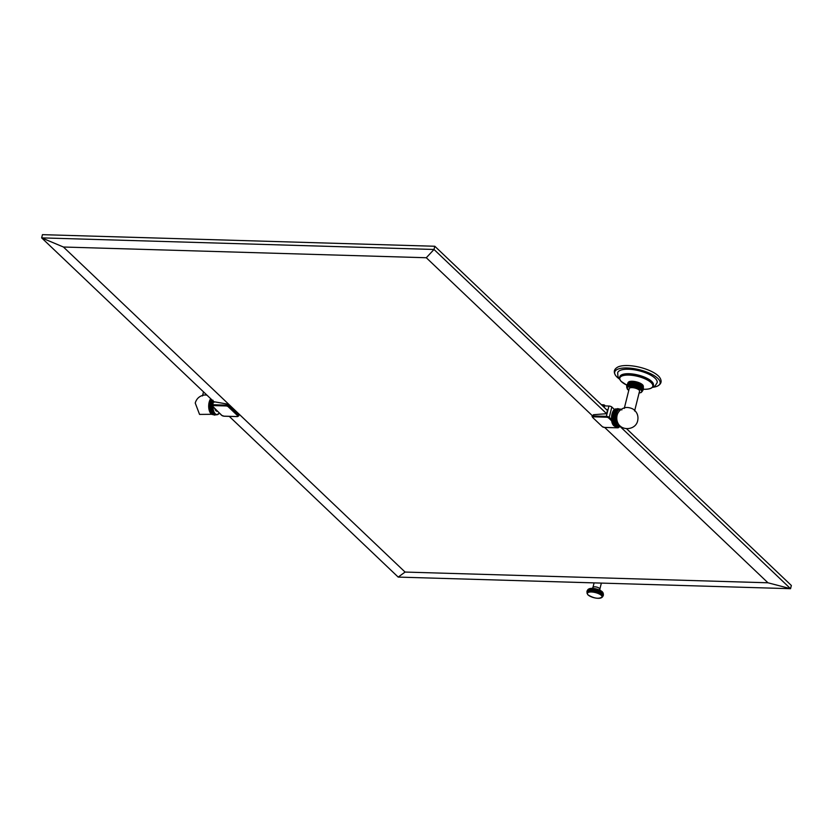 <?xml version="1.0" encoding="UTF-8"?>
<svg xmlns="http://www.w3.org/2000/svg" width="833" height="833" viewBox="0 0 833 833"><rect width="100%" height="100%" fill="white"/><g stroke="black" fill="none" stroke-linecap="round" stroke-linejoin="round"><path stroke-width="1.25" d="M603.227 595.616L602.186 597.251A7.986 2.811 -166 0 0 602.353 597.063A7.986 2.811 -166 0 0 602.478 596.876A7.986 2.811 -166 0 0 602.551 596.667A7.986 2.811 -166 0 0 602.551 596.647A7.986 2.811 -166 0 0 602.571 596.438L603.415 594.856L602.696 592.388A7.986 2.811 14 0 1 602.905 592.638A7.986 2.811 14 0 1 603.071 592.898A7.986 2.811 14 0 1 603.186 593.138A7.986 2.811 14 0 1 603.196 593.169A7.986 2.811 14 0 1 603.217 593.221M602.738 594.335L602.207 595.47A7.986 2.811 -166 0 0 601.999 595.21L602.925 593.575M602.498 594.064L601.999 595.21A7.986 2.811 -166 0 0 601.738 594.949A7.986 2.811 -166 0 0 601.447 594.689A7.986 2.811 -166 0 0 601.103 594.429A7.986 2.811 -166 0 0 600.728 594.168A7.986 2.811 -166 0 0 600.312 593.908A7.986 2.811 -166 0 0 599.875 593.658A7.986 2.811 -166 0 0 599.396 593.408A7.986 2.811 -166 0 0 598.885 593.179A7.986 2.811 -166 0 0 598.354 592.95A7.986 2.811 -166 0 0 597.802 592.732A7.986 2.811 -166 0 0 597.23 592.534A7.986 2.811 -166 0 0 596.636 592.346A7.986 2.811 -166 0 0 596.043 592.169A7.986 2.811 -166 0 0 595.439 592.013A7.986 2.811 -166 0 0 594.824 591.867A7.986 2.811 -166 0 0 594.21 591.742A7.986 2.811 -166 0 0 593.606 591.638A7.986 2.811 -166 0 0 593.013 591.545A7.986 2.811 -166 0 0 592.419 591.482A7.986 2.811 -166 0 0 591.846 591.44A7.986 2.811 -166 0 0 591.295 591.409A7.986 2.811 -166 0 0 590.753 591.399A7.986 2.811 -166 0 0 590.243 591.42A7.986 2.811 -166 0 0 589.764 591.451A7.986 2.811 -166 0 0 589.316 591.513A7.986 2.811 -166 0 0 588.9 591.586A7.986 2.811 -166 0 0 588.514 591.68A7.986 2.811 -166 0 0 588.181 591.794A7.986 2.811 -166 0 0 587.879 591.93A7.986 2.811 -166 0 0 587.619 592.076A7.986 2.811 -166 0 0 587.411 592.242A7.986 2.811 -166 0 0 587.234 592.419A7.986 2.811 -166 0 0 587.119 592.617A7.986 2.811 -166 0 0 587.057 592.784A7.986 2.811 -166 0 0 587.046 592.825A7.986 2.811 -166 0 0 587.015 593.044A7.986 2.811 -166 0 0 587.036 593.283L587.192 591.17L587.411 592.242L587.39 590.993L587.619 592.076L587.64 590.826L587.879 591.93L587.931 590.68L588.181 591.794L588.265 590.545L588.514 591.68L588.65 590.441L588.9 591.586L589.066 590.347L589.316 591.513L590.014 590.233L590.243 591.42L590.535 590.201L590.753 591.399L591.086 590.201L591.295 591.409L591.659 590.212L591.846 591.44L592.253 590.253L592.419 591.482L593.492 590.399L593.606 591.638L594.127 590.493L594.21 591.742L594.762 590.618L594.824 591.867L595.408 590.753L595.439 592.013L596.043 590.92L596.043 592.169L596.678 591.086L596.636 592.346L597.303 591.284L597.23 592.534L598.5 591.711L598.354 592.95L599.073 591.94L598.885 593.179L599.625 592.19L599.875 593.658L600.624 592.7L600.312 593.908L601.082 592.971L600.728 594.168L601.499 593.242L601.103 594.429L601.874 593.513L601.447 594.689L602.207 593.794L601.738 594.949L602.498 594.064L602.446 592.117A7.986 2.811 14 0 1 602.696 592.388L602.686 593.304M602.363 595.72A7.986 2.811 -166 0 0 602.207 595.47L602.936 594.606L602.488 595.97A7.986 2.811 -166 0 0 602.363 595.72M602.551 596.209A7.986 2.811 -166 0 0 602.488 595.97L603.227 595.376L602.571 596.438A7.986 2.811 -166 0 0 602.551 596.209M602.144 591.857A7.986 2.811 14 0 1 602.446 592.117L602.061 592.752L601.811 591.597A7.986 2.811 14 0 1 602.144 591.857M601.436 591.336A7.986 2.811 14 0 1 601.811 591.597L601.686 592.482L601.02 591.076A7.986 2.811 14 0 1 601.436 591.336M600.572 590.826L600.333 591.68L599.593 590.347L599.271 591.18L599.062 590.118L598.698 590.951L598.5 589.91L598.104 590.732L597.927 589.702L597.49 590.524L597.344 589.514L596.865 590.326L596.136 589.181L594.949 589.858L594.918 588.91L594.314 589.733L594.314 588.806L593.054 589.556L593.127 588.65L592.44 589.493L592.555 588.608L590.722 589.441L590.951 588.587L590.201 589.472L590.472 588.629L589.712 589.514L590.024 588.681L589.254 589.587L589.608 588.754L588.837 589.67L589.223 588.848L587.577 590.233L588.108 589.41A7.986 2.811 14 0 1 588.119 589.41A7.986 2.811 14 0 1 588.327 589.243A7.986 2.811 14 0 1 588.587 589.098A7.986 2.811 14 0 1 588.879 588.962A7.986 2.811 14 0 1 589.223 588.848A7.986 2.811 14 0 1 589.608 588.754A7.986 2.811 14 0 1 590.024 588.681A7.986 2.811 14 0 1 590.472 588.629A7.986 2.811 14 0 1 590.951 588.587A7.986 2.811 14 0 1 591.461 588.577A7.986 2.811 14 0 1 591.992 588.577A7.986 2.811 14 0 1 592.555 588.608A7.986 2.811 14 0 1 593.127 588.65A7.986 2.811 14 0 1 593.71 588.723A7.986 2.811 14 0 1 594.314 588.806A7.986 2.811 14 0 1 594.918 588.91A7.986 2.811 14 0 1 595.533 589.035A7.986 2.811 14 0 1 596.136 589.181A7.986 2.811 14 0 1 596.751 589.337A7.986 2.811 14 0 1 597.344 589.514A7.986 2.811 14 0 1 597.927 589.702A7.986 2.811 14 0 1 598.5 589.91A7.986 2.811 14 0 1 599.062 590.118A7.986 2.811 14 0 1 599.593 590.347A7.986 2.811 14 0 1 600.093 590.587A7.986 2.811 14 0 1 600.572 590.826A7.986 2.811 14 0 1 601.02 591.076L599.875 593.658M602.207 593.794L602.394 593.023M601.874 593.513L602.061 592.752M601.499 593.242L601.686 592.482M601.082 592.971L601.27 592.201M600.624 592.7L600.822 591.94M600.145 592.44L600.333 591.68M600.093 590.587L599.396 593.408M599.625 592.19L599.812 591.42M599.593 590.347L598.885 593.179M599.073 591.94L599.271 591.18M599.062 590.118L598.354 592.95M598.5 591.711L598.698 590.951M598.5 589.91L597.802 592.732M597.917 591.492L598.104 590.732M597.927 589.702L597.23 592.534M597.303 591.284L597.49 590.524M597.344 589.514L596.636 592.346M596.678 591.086L596.865 590.326M596.751 589.337L596.043 592.169M596.043 590.92L596.23 590.149M596.136 589.181L595.439 592.013M595.408 590.753L595.595 589.993M595.533 589.035L594.824 591.867M594.762 590.618L594.949 589.858M594.918 588.91L594.21 591.742M594.127 590.493L594.314 589.733M594.314 588.806L593.606 591.638M593.492 590.399L593.679 589.629M593.71 588.723L593.013 591.545M592.867 590.316L593.054 589.556M593.127 588.65L592.419 591.482M592.253 590.253L592.44 589.493M592.555 588.608L591.846 591.44M591.659 590.212L591.846 589.452M591.992 588.577L591.295 591.409M591.086 590.201L591.274 589.441M591.461 588.577L590.753 591.399M590.535 590.201L590.722 589.441M590.014 590.233L590.201 589.472M589.525 590.274L589.712 589.514M589.066 590.347L589.254 589.587M588.65 590.441L588.837 589.67M588.265 590.545L588.462 589.785M587.931 590.68L588.119 589.91M587.64 590.826L587.827 590.066M587.39 590.993L587.734 589.806M588.108 589.42L586.88 591.805M587.192 591.17L587.817 589.785M587.036 591.368L587.223 590.607M620.168 426.59L790.548 588.692L791.35 585.474L626.572 428.703M604.706 427.475L767.953 582.788L790.548 588.692L398.195 577.092L229.262 416.375M767.953 582.788L405.088 572.063L63.433 247.016L41.65 237.874L42.452 234.656L434.805 246.256L607.434 410.492M63.433 247.016L426.298 257.741L434.003 249.473L434.805 246.256M214.32 402.152L41.65 237.874L434.003 249.473L606.611 413.689L593.492 414.719L592.003 416.365A2.207 0.781 -166 0 1 593.179 415.979L593.492 414.719M426.298 257.741L592.201 415.573M405.088 572.063L398.195 577.092M226.232 403.859L226.045 405.952A1.583 0.552 -166 0 1 228.117 406.66L229.065 405.057L226.232 403.859L213.873 401.725M214.945 408.972A5.331 2.624 91.7 0 0 215.976 410.794A5.331 2.624 91.7 0 0 217.017 411.283A5.331 2.624 91.7 0 0 217.288 411.263M215.799 409.784A5.331 2.624 91.7 0 0 216.518 410.815A5.331 2.624 91.7 0 0 217.371 411.283M229.065 405.057L238.821 414.334L238.79 415.854A2.207 0.781 -166 0 0 238.561 415.375L237.874 415.938L228.117 406.66M606.601 409.711L607.621 409.732L606.632 413.689M603.144 406.41L603.54 404.796L604.696 405.182L604.154 407.368M614.483 409.544L611.828 407.014A2.207 0.781 14 0 0 608.933 406.035L604.519 405.91M615.285 409.451L617.774 409.524L615.597 409.253A8.799 4.342 91.7 0 0 615.285 409.451A8.799 4.342 91.7 0 0 612.193 417.333A8.799 4.342 91.7 0 0 614.525 425.757A8.799 4.342 -88.3 0 0 614.796 425.986L617.617 426.309L615.139 426.236L615.972 426.673M617.097 425.892L614.619 425.819L617.097 425.892M619.242 426.631A8.799 4.342 -88.3 0 1 618.95 426.642A8.799 4.342 -88.3 0 1 617.211 425.84A8.799 4.342 91.7 0 1 615.014 415.896A8.799 4.342 91.7 0 1 619.471 409.045A8.799 4.342 91.7 0 1 619.762 409.076M614.869 426.048L617.357 426.121L614.869 426.048M615.41 426.392L617.899 426.465L615.41 426.392M615.691 426.506L618.169 426.579L615.691 426.506M615.972 426.579L618.45 426.652L616.67 426.892M616.253 426.621L618.742 426.694L617.274 426.996M619.377 426.715L619.533 426.652A8.799 4.342 91.7 0 0 620.679 426.381L618.95 426.642M612.869 413.543L615.348 413.616M612.734 414.063L615.212 414.136M612.609 414.595L615.087 414.667M612.505 415.146L614.983 415.219M612.411 415.709L614.889 415.782M612.338 416.271L614.827 416.344M612.286 416.854L614.775 416.927M612.255 417.427L614.744 417.5M612.245 418.01L614.723 418.083M612.245 418.582L614.733 418.655M612.265 419.166L614.754 419.238M612.307 419.728L614.796 419.801M612.37 420.29L614.858 420.363M612.453 420.842L614.931 420.915M612.547 421.383L615.025 421.456M612.661 421.904L615.139 421.977M612.786 422.404L615.275 422.477L612.786 422.404M612.942 422.893L615.42 422.966L612.942 422.893M613.098 423.351L615.577 423.424L613.098 423.351M613.275 423.789L615.764 423.862L613.275 423.789M613.473 424.205L615.951 424.278L613.473 424.205M613.671 424.591L616.16 424.663L613.671 424.591M613.89 424.945L616.378 425.017L613.89 424.945M614.119 425.267L616.607 425.34L614.119 425.267M614.369 425.559L616.847 425.632L614.369 425.559M617.649 408.597L619.179 408.982L616.701 408.909M616.42 408.941L618.898 409.013L616.42 408.941M616.128 409.013L618.607 409.086L616.128 409.013M615.597 409.253L618.325 409.201L616.347 408.888M615.025 409.669L617.503 409.742L615.025 409.669M614.754 409.93L617.243 410.003L614.754 409.93M614.504 410.211L616.982 410.284L614.504 410.211M614.254 410.534L616.732 410.607L614.254 410.534M614.015 410.888L616.503 410.961L614.015 410.888M613.796 411.263L616.274 411.335L613.796 411.263M613.577 411.669L616.066 411.741L613.577 411.669M613.38 412.106L615.868 412.179L613.38 412.106M613.192 412.564L615.681 412.637L613.192 412.564M613.026 413.043L615.504 413.116L613.026 413.043M617.149 415.167A6.466 3.186 -88.3 0 1 617.753 413.46C619.46 410.159 622.147 408.18 625.812 407.545A5.321 1.874 14 0 1 627.103 407.483A5.321 1.874 14 0 1 633.653 409.503C637.255 412.408 638.588 416.125 637.682 420.665C635.839 430.39 620.752 431.504 617.503 422.133A6.466 3.186 -88.3 0 1 617.149 415.167M634.6 410.992L639.557 391.135A5.321 1.874 -166 0 0 637.297 388.886A5.321 1.874 -166 0 0 632.049 387.626A5.321 1.874 -166 0 0 629.227 388.563L624.271 408.42M642.358 390.896L641.525 389.25L638.838 387.553L630.498 385.71A7.986 2.811 -166 0 0 629.915 385.731L627.436 386.366L626.812 387.46M631.706 385.7L632.58 382.18L631.706 385.7M631.955 382.149L631.081 385.669L631.955 382.149M643.211 386.783L639.15 383.701L631.393 382.118A7.986 2.811 -166 0 0 630.81 382.139L627.905 383.159L627.187 386.502L628.061 382.982M631.737 385.564L632.559 382.274M632.341 385.752L633.215 382.264M643.222 386.116A7.757 2.728 -166 0 0 641.827 384.367A7.757 2.728 -166 0 0 632.278 381.42A7.757 2.728 -166 0 0 630.394 381.514A7.757 2.728 -166 0 0 628.342 382.399M631.362 382.149L630.487 385.658L631.362 382.149M630.8 382.17L629.925 385.679L630.8 382.17M630.279 382.212L629.394 385.731L630.279 382.212M629.79 382.285L628.915 385.794L629.79 382.285M629.342 382.378L628.467 385.898L629.342 382.378M628.946 382.493L628.072 386.012L628.946 382.493M628.603 382.639L627.718 386.158L628.603 382.639M628.301 382.805L627.426 386.314L628.301 382.805M627.874 383.19L626.999 386.699L628.009 383.034M627.749 383.409L626.874 386.929L627.082 384.471M626.874 385.044L626.739 385.637M626.687 386.21L626.697 386.814M642.274 391.218L642.743 390.542M642.993 390.042L643.201 389.459M643.326 388.865L642.389 390.864L643.388 388.293M643.368 387.699L643.378 388.501M643.274 387.095L642.399 390.615L643.274 387.095M643.222 386.835L642.347 390.354L643.295 387.199M643.107 386.564L642.233 390.073L643.107 386.564M642.941 386.283L642.066 389.792L642.941 386.283M642.722 385.991L641.837 389.511L642.722 385.991A20.346 7.164 -166 0 1 642.503 385.939M642.441 385.7L641.566 389.219L642.441 385.7M642.108 385.408L641.233 388.928L642.108 385.408M641.722 385.117L640.848 388.636L641.722 385.117M641.295 384.825L640.41 388.345L641.295 384.825M640.816 384.544L639.942 388.063L640.816 384.544M640.296 384.273L639.421 387.782L640.296 384.273M639.744 384.003L638.869 387.522L639.744 384.003M639.015 386.876L639.629 384.45M639.161 383.742L638.286 387.262L639.161 383.742M638.307 387.126L639.13 383.826M638.547 383.503L637.672 387.022L638.547 383.503M637.682 386.96L638.536 383.544M637.911 383.274L637.037 386.793M637.255 383.065L636.381 386.585M636.589 382.878L635.714 386.377M635.912 382.701L635.038 386.22L635.912 382.701M635.027 386.252L635.912 382.68M635.235 382.555L634.35 386.096M633.674 385.939L634.548 382.43M633.007 385.835L633.882 382.326M628.342 382.295A7.757 2.728 14 0 1 632.309 381.264A7.757 2.728 -166 0 1 643.274 386.023M643.263 389.23A16.972 5.966 -166 0 0 643.753 389.25A16.972 5.966 -166 0 0 651.062 382.597A16.972 5.966 -166 0 0 628.853 375.079A16.972 5.966 -166 0 0 626.843 385.138L621.043 381.316L619.648 379.109L619.814 376.755A17.306 6.091 14 0 1 629.009 373.715A17.306 6.091 -166 0 1 646.064 377.818A17.306 6.091 -166 0 1 653.405 385.127L653.176 386.043A17.306 6.091 -166 0 0 645.835 378.723A17.306 6.091 -166 0 0 628.79 374.631A17.306 6.091 -166 0 0 619.585 377.672A17.306 6.091 -166 0 0 620.387 380.358M657.154 382.659A20.346 7.164 -166 0 0 648.522 374.059A20.346 7.164 -166 0 0 628.478 369.238A20.346 7.164 -166 0 0 617.659 372.809L617.951 376.506L619.669 379.182A23.386 8.226 -166 0 1 615.993 375.975A23.386 8.226 -166 0 1 627.145 367.967A23.386 8.226 -166 0 1 653.957 375.516A23.386 8.226 -166 0 1 657.143 386.231A23.386 8.226 -166 0 1 652.385 387.345L655.186 385.773L657.154 382.659M657.143 386.231C661.506 384.086 662.266 381.035 659.424 377.078A23.386 8.226 -166 0 0 627.749 365.552A23.386 8.226 -166 0 0 618.284 366.822C613.911 368.977 613.15 372.028 615.993 375.975M631.851 382.118A23.386 8.226 -166 0 0 632.466 382.305M603.54 404.796L601.374 404.734M216.434 414.719A8.799 4.342 -88.3 0 1 216.132 414.73A8.799 4.342 -88.3 0 1 214.404 413.928A8.799 4.342 91.7 0 1 212.051 406.212M211.801 413.907L214.279 413.98L211.801 413.907M211.093 399.08A8.799 4.342 91.7 0 0 211.717 413.845A8.799 4.342 -88.3 0 0 211.988 414.084L214.81 414.397L212.811 414.605A8.799 4.342 -88.3 0 1 211.124 413.824A8.799 4.342 -88.3 0 1 210.718 398.726A8.58 4.227 -88.3 0 0 210.374 412.918M214.029 413.72L211.551 413.647L214.029 413.72M213.789 413.428L211.311 413.355L213.789 413.428M213.56 413.106L211.082 413.033L213.56 413.106M213.342 412.751L210.864 412.679L213.342 412.751M213.133 412.366L210.655 412.293L213.133 412.366M212.946 411.95L210.468 411.877L212.946 411.95M212.769 411.512L210.291 411.44L212.769 411.512M212.602 411.054L210.124 410.981L212.602 411.054M212.457 410.565L209.978 410.492L212.457 410.565M212.332 410.065L209.843 409.992M212.217 409.544L209.729 409.472M212.123 409.003L209.635 408.93M212.04 408.451L209.562 408.378M211.978 407.899L209.499 407.826M211.936 407.327L209.458 407.254M211.915 406.754L209.437 406.681M211.915 406.171L209.427 406.098M211.926 405.588L209.447 405.515L211.926 405.588M211.957 405.015L209.479 404.942L211.957 405.015M212.009 404.442L209.531 404.359L212.009 404.442M212.082 403.87L209.604 403.797L212.082 403.87M212.165 403.307L209.687 403.234L212.165 403.307M212.28 402.766L209.791 402.693L212.28 402.766M212.394 402.224L209.916 402.152L212.394 402.224M212.54 401.704L210.062 401.631L212.54 401.704M212.696 401.204L210.208 401.131L212.696 401.204M212.863 400.725L210.385 400.652L212.863 400.725M213.05 400.267L210.572 400.194L211.905 399.85M211.738 399.705L210.77 399.757L211.478 399.444M216.559 414.803L216.726 414.751A8.799 4.342 -88.3 0 1 214.997 413.939A8.799 4.342 -88.3 0 1 212.644 406.785M213.446 414.709L215.924 414.792L214.466 415.084M213.154 414.678L215.643 414.751L214.164 415.053M215.362 414.667L212.873 414.595L215.362 414.667M215.081 414.553L212.602 414.48L215.081 414.553M214.539 414.209L212.061 414.136L214.539 414.209M202.492 395.946A5.321 1.874 14 0 1 204.023 395.071A5.321 1.874 14 0 1 205.314 395.009A5.321 1.874 14 0 1 207.001 395.186M209.447 405.515L211.572 405.577M209.479 404.942L211.582 405.005M209.531 404.359L211.728 404.432M209.604 403.797L211.874 403.859M209.687 403.234L212.009 403.307M209.791 402.693L212.144 402.756M209.916 402.152L212.28 402.224M210.062 401.631L212.405 401.704M602.478 596.876L602.915 596.251M603.175 595.834L603.363 595.054M603.279 593.617L603.175 595.126M603.227 595.376L603.415 594.616M603.082 594.866L603.269 594.106M602.936 594.606L603.123 593.846M588.129 594.949A7.559 2.655 -166 0 0 598.011 598.302A7.559 2.655 -166 0 0 601.27 595.335A7.559 2.655 -166 0 0 591.378 591.992A7.559 2.655 -166 0 0 588.129 594.949M588.796 589.004A7.559 2.655 14 0 1 595.324 588.733A7.559 2.655 14 0 1 602.176 591.711M601.364 583.1L599.854 589.16A3.551 1.25 -166 0 0 599.489 588.39A3.551 1.25 -166 0 0 594.845 586.817A3.551 1.25 -166 0 0 592.95 587.442L591.784 588.983M238.821 414.334L238.561 415.375L228.804 406.098A2.207 0.781 -166 0 0 225.91 405.119L212.727 404.723L213.55 401.423M211.78 405.598L221.516 415.063M212.186 406.181A1.583 0.552 -166 0 1 212.863 405.567L212.727 404.723A2.207 0.781 -166 0 0 211.561 405.119L212.686 400.6M212.863 405.567L226.045 405.952M237.874 415.938A1.583 0.552 -166 0 1 237.186 416.552L237.457 416.552M224.254 416.177L237.186 416.552M221.942 415.469A1.583 0.552 -166 0 0 224.004 416.167M608.933 406.035L606.362 416.365L593.179 415.979L593.315 416.812A1.583 0.552 -166 0 0 592.627 417.437L601.967 426.309M611.526 419.509L609.256 417.343L611.828 407.014M611.693 420.884L608.559 417.906L609.256 417.343A2.207 0.781 -166 0 0 606.362 416.365L606.497 417.208L593.315 416.812M618.888 426.881L618.138 427.006M618.315 427.183A1.583 0.552 -166 0 1 617.638 427.808L619.231 427.11A2.207 0.781 -166 0 0 619.158 426.798M604.706 427.423L617.899 427.798M604.456 427.412A1.583 0.552 -166 0 1 602.384 426.715L604.581 427.475L617.638 427.808M602.384 426.715L592.627 417.437M608.559 417.906A1.583 0.552 -166 0 0 606.497 417.208M613.609 410.523A8.58 4.227 91.7 0 0 613.192 424.82M615.67 426.538L613.827 425.694C609.683 422.289 611.505 408.347 616.191 408.951L616.191 408.951A8.799 4.342 91.7 0 0 611.734 415.802A8.799 4.342 91.7 0 0 613.931 425.736A8.799 4.342 91.7 0 0 615.67 426.538L616.264 426.558M621.179 409.399A8.799 4.342 91.7 0 0 620.054 409.065A8.799 4.342 91.7 0 0 615.608 415.917A8.799 4.342 91.7 0 0 617.805 425.85A8.799 4.342 91.7 0 0 619.533 426.652M621.064 409.482A8.58 4.227 91.7 0 0 616.035 415.157A8.58 4.227 91.7 0 0 618.044 425.653A8.58 4.227 91.7 0 0 620.575 426.298M639.098 392.957A7.539 2.655 -166 0 0 640.515 389.677A7.539 2.655 -166 0 0 631.081 386.699A7.539 2.655 -166 0 0 628.769 390.375M639.088 393.009L641.181 392.52L642.243 391.364A7.986 2.811 -166 0 0 638.859 387.991A7.986 2.811 -166 0 0 630.987 386.106A7.986 2.811 -166 0 0 626.739 387.501L626.832 387.116M643.284 387.116A7.986 2.811 -166 0 0 643.347 386.949A7.986 2.811 -166 0 0 639.952 383.576A7.986 2.811 -166 0 0 632.091 381.681A7.986 2.811 -166 0 0 627.843 383.086A7.986 2.811 -166 0 0 627.811 383.253M651.198 388.043A17.306 6.091 -166 0 0 653.176 386.043C652.322 388.334 649.209 389.417 643.815 389.282L643.149 389.646M219.329 413.137A8.58 4.227 -88.3 0 1 215.237 413.751A8.58 4.227 -88.3 0 1 212.956 407.077M219.298 413.178A8.799 4.342 -88.3 0 1 216.726 414.751L219.371 413.189M212.863 414.636A8.799 4.342 -88.3 0 1 212.852 414.636L211.02 413.782L208.656 406.619L210.666 398.674M587.057 592.784L587.921 594.866C594.45 598.667 599.333 599.26 602.551 596.647M587.744 590.014C590.972 587.4 595.845 587.994 602.374 591.794L603.248 593.877M599.854 589.16L600.156 591.076M594.096 582.881L592.95 587.442M217.017 411.283L217.559 411.304M211.561 405.119L221.651 415.344L224.129 416.219L237.311 416.615L238.79 415.854M616.191 408.951L616.774 408.972M621.897 409.909L619.471 409.045M628.759 390.427L626.739 387.501M641.827 384.367L643.232 387.387M627.738 383.524L630.394 381.514M626.687 386.522L626.697 386.002M626.853 387.678L626.718 386.981M642.857 390.333L642.545 390.864M639.463 387.595L638.765 387.522M216.726 414.751L216.132 414.73M211.717 414.303L199.556 414.407L195.234 403.037C196.557 398.611 199.483 395.956 204.023 395.071M203.502 391.864L202.627 395.373"/></g></svg>
